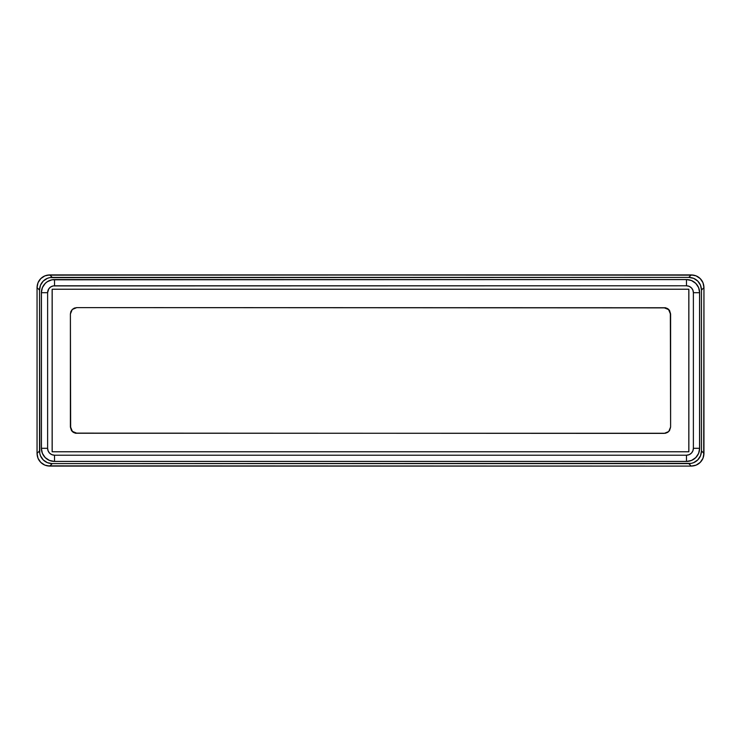 <?xml version="1.0" encoding="UTF-8"?>
<svg xmlns="http://www.w3.org/2000/svg" width="741" height="741" viewBox="0 0 741 741"><rect width="100%" height="100%" fill="white"/><g stroke="black" fill="none" stroke-linecap="round" stroke-linejoin="round"><path stroke-width="1.11" d="M49.749 274.911L44.886 275.874L40.764 278.625L38.013 282.747L37.05 287.61L37.05 453.39L38.013 458.253L40.764 462.375L44.886 465.126L47.267 465.848L691.251 466.089L696.114 465.126L700.236 462.375L702.987 458.253L703.709 455.872L703.95 287.61L702.987 282.747L700.236 278.625L696.114 275.874L693.733 275.152L49.749 274.911L52.222 277.384L688.778 277.384L691.251 274.911L49.749 274.911C46.09 275.031 43.098 276.273 40.764 278.625C38.412 280.959 37.17 283.951 37.05 287.61L37.05 453.39L39.523 450.917L39.523 290.083L37.05 287.61L39.523 290.083C39.643 286.424 40.885 283.433 43.237 281.098C45.572 278.746 48.563 277.505 52.222 277.384L49.749 274.911L691.251 274.911L688.778 277.384C692.437 277.505 695.428 278.746 697.763 281.098C700.115 283.433 701.357 286.424 701.477 290.083L701.477 450.917L703.95 453.39L703.95 287.61L701.477 290.083L703.95 287.61C703.83 283.951 702.588 280.959 700.236 278.625C697.902 276.273 694.91 275.031 691.251 274.911L696.114 275.874L700.236 278.625L702.987 282.747L703.95 287.61L703.95 453.39L701.477 450.917C701.357 454.576 700.115 457.567 697.763 459.902C695.428 462.254 692.437 463.495 688.778 463.616L52.222 463.616L49.749 466.089L691.251 466.089L688.778 463.616L691.251 466.089C694.91 465.969 697.902 464.727 700.236 462.375C702.588 460.041 703.83 457.049 703.95 453.39L702.987 458.253L700.236 462.375L696.114 465.126L691.251 466.089L49.749 466.089L52.222 463.616C48.563 463.495 45.572 462.254 43.237 459.902C40.885 457.567 39.643 454.576 39.523 450.917L37.05 453.39C37.17 457.049 38.412 460.041 40.764 462.375C43.098 464.727 46.09 465.969 49.749 466.089L44.886 465.126L40.764 462.375L38.013 458.253L37.05 453.39L37.05 287.61L38.013 282.747L40.764 278.625L44.886 275.874L47.267 275.152L691.251 274.911C694.91 275.031 697.902 276.273 700.236 278.625C702.588 280.959 703.83 283.951 703.95 287.61L703.95 453.39C703.83 457.049 702.588 460.041 700.236 462.375C697.902 464.727 694.91 465.969 691.251 466.089L49.749 466.089C46.09 465.969 43.098 464.727 40.764 462.375C38.412 460.041 37.17 457.049 37.05 453.39L37.05 287.61C37.17 283.951 38.412 280.959 40.764 278.625M686.481 455.206L54.519 455.206L51.879 454.678L49.638 453.186L48.137 450.945L47.619 448.305L47.619 292.695L48.776 288.86L50.684 286.962L53.167 285.924L686.481 285.794L689.121 286.322L691.362 287.814L692.863 290.055L693.381 292.695L693.381 448.305L692.863 450.945L691.362 453.186L689.121 454.678L686.481 455.206L686.481 461.448L54.519 461.448L49.49 460.448L45.22 457.605L42.367 453.335L41.366 448.305L41.366 292.695L42.367 287.665L45.22 283.395L47.211 281.765L51.953 279.802L686.481 279.552L691.51 280.552L695.78 283.395L698.633 287.665L699.634 292.695L699.634 448.305L698.633 453.335L695.78 457.605L691.51 460.448L686.481 461.448A13.143 13.143 0 0 0 699.634 448.305L699.569 448.305A13.088 13.088 0 0 1 686.481 461.393L54.519 461.448L686.481 461.393A13.088 13.088 0 0 0 699.569 448.305L699.634 292.695A13.143 13.143 0 0 0 686.481 279.552L54.519 279.552A13.143 13.143 0 0 0 41.366 292.695L41.366 448.305A13.143 13.143 0 0 0 54.519 461.448L54.519 461.393A13.088 13.088 0 0 1 41.431 448.305L41.431 292.695A13.088 13.088 0 0 1 54.519 279.607L686.481 279.607A13.088 13.088 0 0 1 699.569 292.695L699.634 448.305L693.381 448.305A6.901 6.901 0 0 1 686.481 455.206L54.519 455.206L54.519 461.393L686.481 461.393L686.481 455.206M688.861 289.203L52.139 289.203L52.139 451.797L688.861 451.797L688.861 289.203L688.861 451.797L688.861 289.203L52.139 289.203L688.861 289.203M688.778 277.384L49.74 277.625L47.359 278.347L43.237 281.098L40.486 285.22L39.523 290.083L39.764 453.399L40.486 455.78L43.237 459.902L47.359 462.653L52.222 463.616L691.26 463.375L693.641 462.653L697.763 459.902L700.514 455.78L701.477 450.917L701.477 290.083L700.514 285.22L697.763 281.098L693.641 278.347L688.778 277.384M699.569 292.695L693.381 292.695L693.381 448.305L699.569 448.305L699.569 292.695A13.088 13.088 0 0 0 686.481 279.607L686.481 285.794A6.901 6.901 0 0 1 693.381 292.695L699.569 292.695M54.519 455.206A6.901 6.901 0 0 1 47.619 448.305L41.431 448.305A13.088 13.088 0 0 0 54.519 461.393L54.519 455.206M54.519 279.607L54.519 285.794L686.481 285.794L686.481 279.607L54.519 279.607A13.088 13.088 0 0 0 41.431 292.695L41.431 448.305L47.619 448.305L47.619 292.695L41.431 292.695L47.619 292.695A6.901 6.901 0 0 1 54.519 285.794L54.519 279.607M52.139 289.203L52.139 451.797L52.139 289.203M52.139 451.797L688.861 451.797L52.139 451.797M688.824 451.751L52.176 451.751L52.176 289.249L688.824 289.249L688.824 451.751M70.654 428.141L70.395 313.971L70.525 426.899L70.395 313.971L72.257 309.479L76.74 307.617L74.313 308.108L72.257 309.479L70.877 311.535L70.395 313.971L70.395 427.029L71.46 430.558L73.22 432.309L75.508 433.253L665.492 433.253L667.78 432.309L669.54 430.558L670.605 427.029L670.605 313.971L669.54 310.442L667.78 308.691L665.492 307.747L76.74 307.617L665.362 307.876M670.346 312.859L670.605 427.029L670.475 314.101L670.605 427.029L668.743 431.521L664.26 433.383L75.638 433.124M669.401 430.428L670.346 428.141M665.362 433.124L667.65 432.179M73.35 432.179L71.599 430.428M71.599 310.572L70.654 312.859M75.638 307.876L73.35 308.821M667.65 308.821L669.401 310.572M668.614 309.608L664.121 307.756L668.743 309.479L670.475 314.101L668.614 309.608M72.386 431.392L76.879 433.244L72.257 431.521L70.525 426.899L72.386 431.392"/></g></svg>
